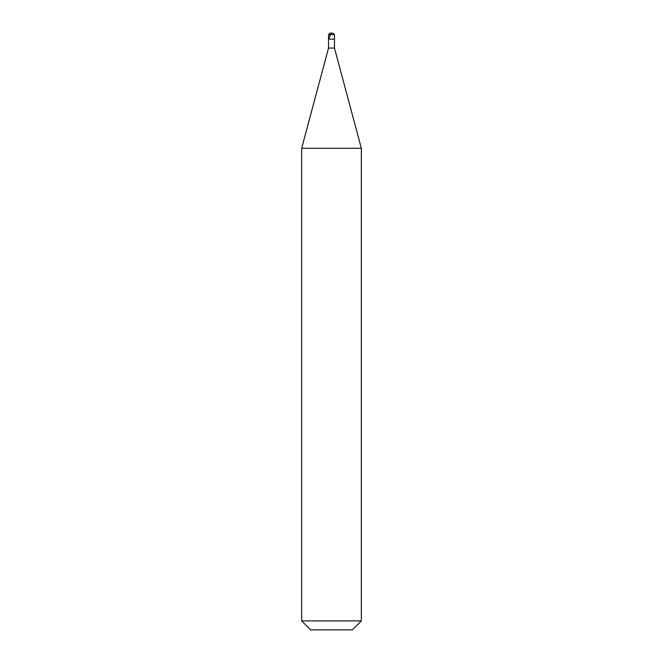 <?xml version="1.0" encoding="UTF-8"?>
<svg xmlns="http://www.w3.org/2000/svg" width="663" height="663" viewBox="0 0 663 663"><rect width="100%" height="100%" fill="white"/><g stroke="black" fill="none" stroke-linecap="round" stroke-linejoin="round"><path stroke-width="0.99" d="M332.992 33.15L330.008 33.15L332.992 33.15L334.483 34.642L328.516 34.642L330.008 33.15L328.516 34.642L334.483 34.642L334.483 39.117L328.516 39.117L328.516 34.642L328.516 39.117L334.483 39.117L328.516 39.117L334.483 39.117L334.483 48.076L328.516 48.076L328.516 39.117L328.516 48.076L334.483 48.076L361.335 148.28L301.665 148.28L328.516 48.076L301.665 148.28L361.335 148.28L361.335 620.899L301.665 620.899L301.665 148.28L301.665 620.899L310.615 629.85L352.385 629.85L361.335 620.899L301.665 620.899L310.615 629.85L352.385 629.85L361.335 620.899L361.335 148.28L334.483 48.076L334.483 34.642L332.992 33.15M331.533 33.15C331.972 32.437 329.105 36.954 328.773 39.117"/></g></svg>
